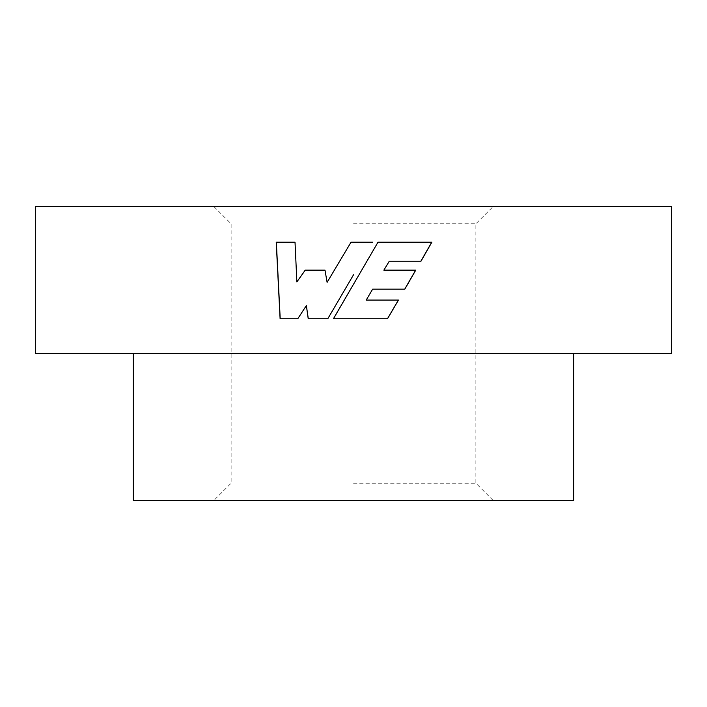 <?xml version="1.0" encoding="UTF-8"?>
<svg xmlns="http://www.w3.org/2000/svg" width="707" height="707" viewBox="0 0 707 707"><rect width="100%" height="100%" fill="white"/><g stroke="black" fill="none" stroke-linecap="round" stroke-linejoin="round"><path stroke-width="0.53" stroke-dasharray="3.54 2.65" d="M133.243 500.335L573.757 500.335M353.5 483.208L475.864 483.208L353.5 483.208M671.65 206.665L35.35 206.665M353.5 223.792L475.864 223.792L353.5 223.792M671.65 353.5L35.35 353.5M353.5 206.665L493 206.665L353.5 206.665M353.5 353.5L133.243 353.5L353.5 353.5M353.5 500.335L493 500.335L353.5 500.335M327.147 282.349L324.999 270.154M325.043 270.154L305.203 270.154M296.958 281.916L295.022 242.218M295.111 242.218L276.216 242.218M297.788 318.733L280.096 318.733M297.877 318.733L306.431 305.592M353.5 274.837L327.845 318.733L308.217 318.733M372.571 242.218L351.017 242.218M387.524 318.733L333.43 318.733M366.199 300.068L398.474 300.068M372.607 289.163L404.811 289.163M383.813 270.154L415.751 270.154M389.186 261.254L420.948 261.254M377.989 242.218L431.853 242.218M377.953 242.218L353.5 284.276M214 206.665L231.136 223.792L231.136 483.208L214 500.335M493 500.335L475.864 483.208L475.864 223.792L493 206.665"/><path stroke-width="1.06" d="M573.757 353.5L573.757 500.335L133.243 500.335L133.243 353.5M353.5 206.665L671.65 206.665L671.65 353.5L35.35 353.5L35.35 206.665L353.5 206.665M372.598 242.218L351.017 242.218L327.102 282.349L324.999 270.154L305.203 270.154L296.869 281.916L295.022 242.218L276.216 242.218L280.096 318.733L297.788 318.733L306.361 305.592L308.217 318.733L327.809 318.733L353.5 274.837M377.989 242.218L333.43 318.733L387.524 318.733L398.474 300.068L366.217 300.068L372.633 289.163L404.811 289.163L415.751 270.154L383.857 270.154L389.248 261.254L420.948 261.254L431.853 242.218L377.989 242.218M351.017 242.218L327.102 282.349M305.274 270.154L296.869 281.916M276.34 242.218L280.211 318.733M308.287 318.733L306.361 305.592M387.471 318.733L398.403 300.068M372.633 289.163L366.217 300.068M404.731 289.163L415.654 270.154M389.248 261.254L383.857 270.154M420.842 261.254L431.73 242.218M353.5 284.276L333.465 318.733"/></g></svg>
